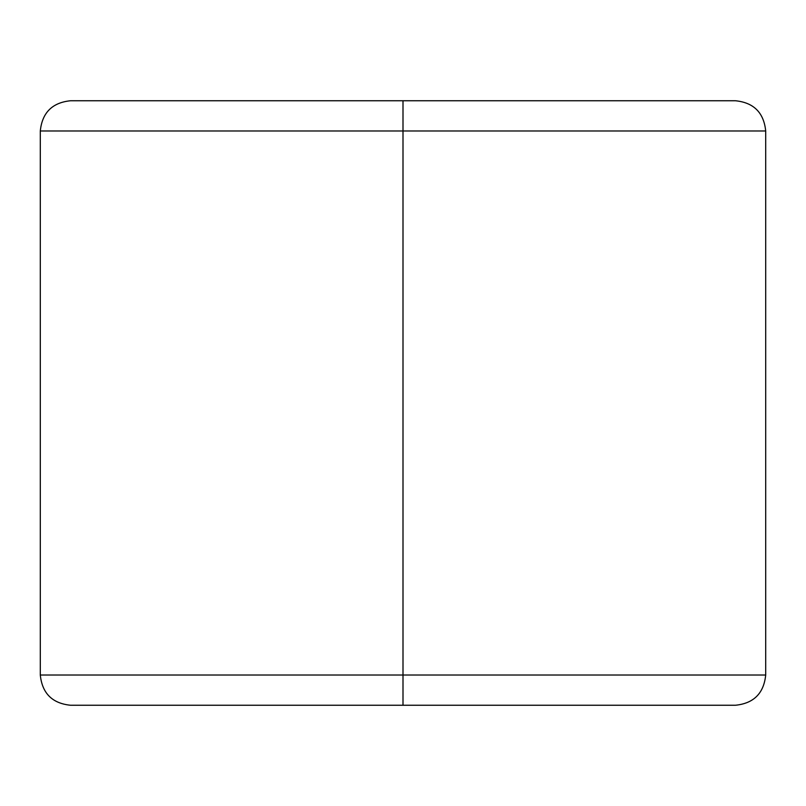 <?xml version="1.0" encoding="UTF-8"?>
<svg xmlns="http://www.w3.org/2000/svg" width="806" height="806" viewBox="0 0 806 806"><rect width="100%" height="100%" fill="white"/><g stroke="black" fill="none" stroke-linecap="round" stroke-linejoin="round"><path stroke-width="1.21" d="M40.3 130.975L765.7 130.975C763.836 112.689 753.761 102.614 735.475 100.75L403 100.75L735.475 100.75L403 100.75L403 130.975L765.7 130.975L403 130.975L403 675.025L765.7 675.025L403 675.025L403 705.25L735.475 705.25C753.761 703.386 763.836 693.311 765.7 675.025L403 675.025L403 130.975L40.3 130.975L403 130.975L403 100.75L70.525 100.75C52.239 102.614 42.164 112.689 40.3 130.975L40.3 675.025L403 675.025L40.3 675.025L403 675.025L403 705.25L70.525 705.25C52.239 703.386 42.164 693.311 40.3 675.025M765.7 130.975L765.7 675.025"/></g></svg>
